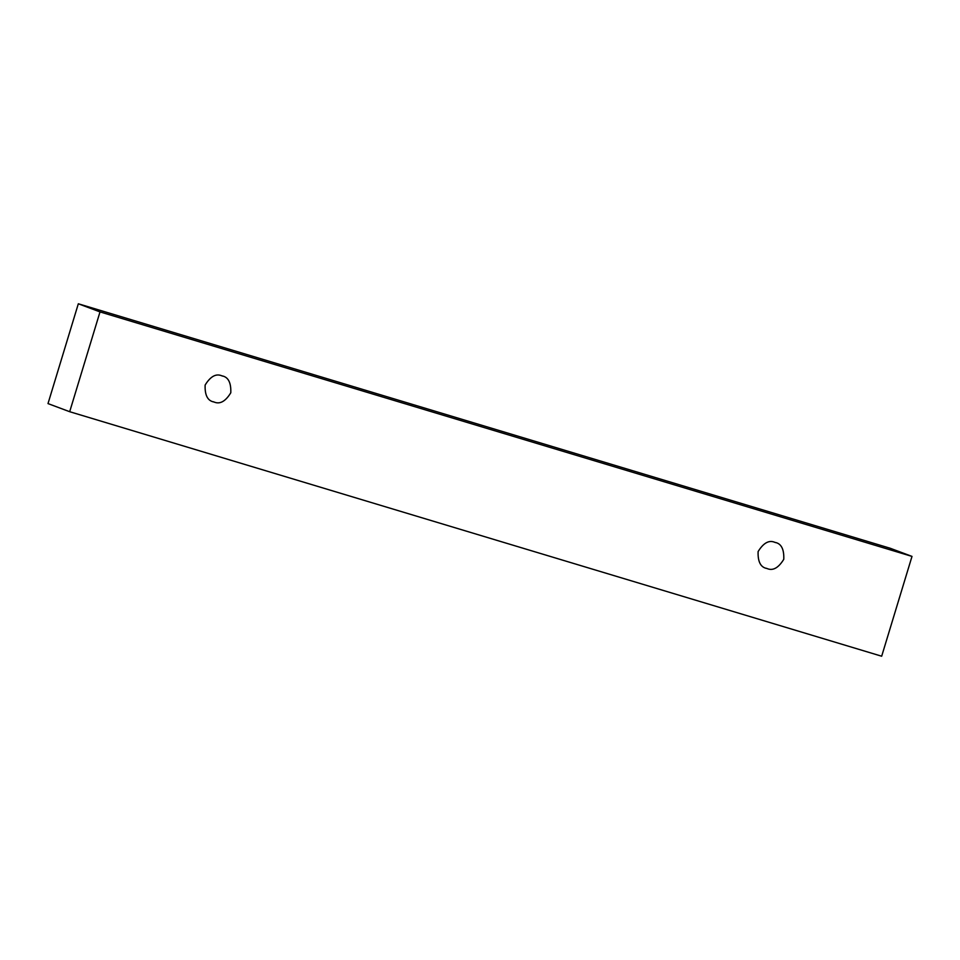 <?xml version="1.0" encoding="UTF-8"?>
<svg xmlns="http://www.w3.org/2000/svg" width="960" height="960" viewBox="0 0 960 960"><rect width="100%" height="100%" fill="white"/><g stroke="black" fill="none" stroke-linecap="round" stroke-linejoin="round"><path stroke-width="1.44" d="M890.316 548.292L78.324 303.78L100.008 311.904L912 556.404L890.316 548.292L912 556.404L881.676 656.22L69.684 411.708L100.008 311.904L78.324 303.78L48 403.596L69.684 411.708L48 403.596L78.324 303.78L890.316 548.292M912 556.404L100.008 311.904L69.684 411.708L881.676 656.22L912 556.404M766.98 568.512C760.68 567.42 757.728 561.78 758.112 551.568C763.476 542.868 769.08 539.796 774.924 542.364C781.212 543.456 784.164 549.096 783.78 559.296C778.416 568.008 772.824 571.08 766.98 568.512C772.824 571.08 778.416 568.008 783.78 559.296C784.164 549.096 781.212 543.456 774.924 542.364C769.08 539.796 763.476 542.868 758.112 551.568C757.728 561.78 760.68 567.42 766.98 568.512L766.164 568.236M213.984 401.988C207.696 400.908 204.744 395.256 205.128 385.056C210.492 376.344 216.084 373.284 221.928 375.852C228.216 376.932 231.18 382.584 230.796 392.784C225.432 401.496 219.828 404.556 213.984 401.988C219.828 404.556 225.432 401.496 230.796 392.784C231.18 382.584 228.216 376.932 221.928 375.852C216.084 373.284 210.492 376.344 205.128 385.056C204.744 395.256 207.696 400.908 213.984 401.988L213.168 401.712M222.744 376.128L221.928 375.852M775.74 542.64L774.924 542.364"/></g></svg>
